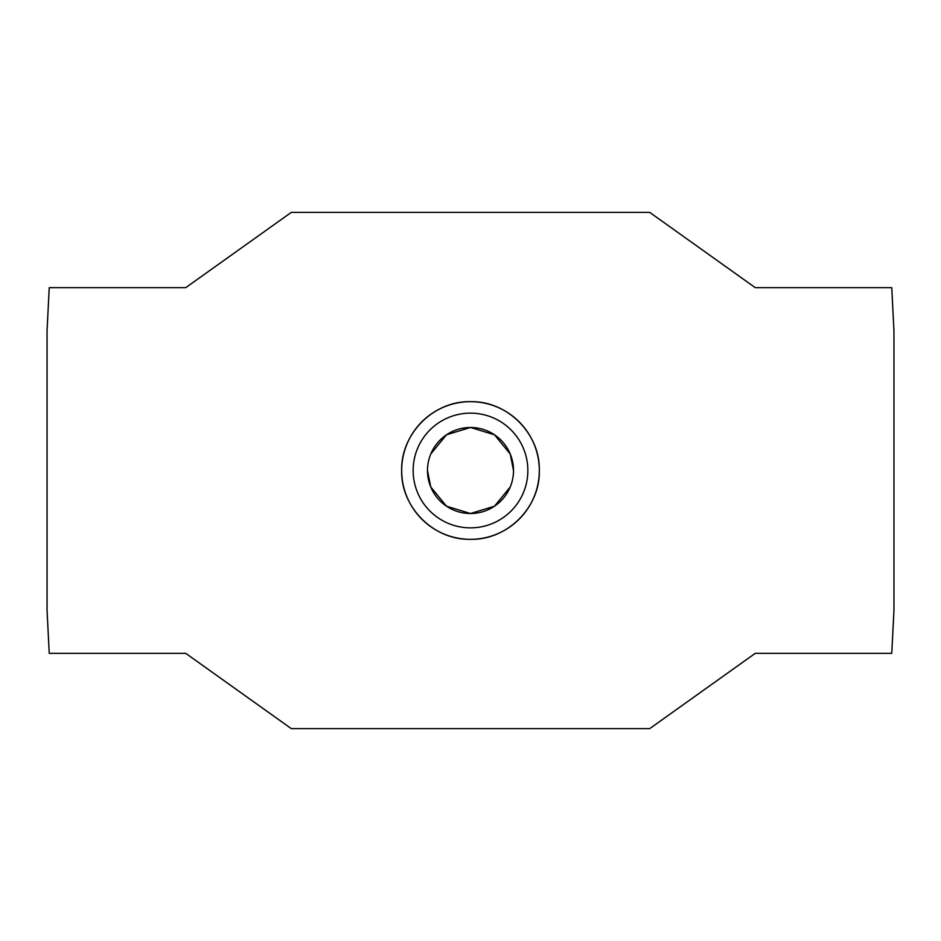 <?xml version="1.0" encoding="UTF-8"?>
<svg xmlns="http://www.w3.org/2000/svg" width="941" height="941" viewBox="0 0 941 941"><rect width="100%" height="100%" fill="white"/><g stroke="black" fill="none" stroke-linecap="round" stroke-linejoin="round"><path stroke-width="1.41" d="M427.485 470.5A43.015 43.015 0 0 1 470.5 427.485A43.015 43.015 0 0 1 513.515 470.5A43.015 43.015 0 0 1 470.5 513.515A43.015 43.015 0 0 1 427.485 470.5L430.755 486.968L446.493 506.199L470.5 513.515L494.507 506.199L510.245 486.968M513.515 470.5L510.245 454.033L494.507 434.801L470.5 427.485L446.493 434.801L430.755 454.033M527.854 470.5A57.354 57.354 0 0 0 470.5 413.146A57.354 57.354 0 0 0 413.146 470.5A57.354 57.354 0 0 0 470.5 527.854A57.354 57.354 0 0 0 527.854 470.5M401.678 470.5C400.748 433.695 433.695 400.748 470.5 401.678C507.305 400.748 540.252 433.695 539.322 470.5A68.822 68.822 0 0 0 470.5 401.678A68.822 68.822 0 0 0 401.678 470.5A68.822 68.822 0 0 0 470.5 539.322A68.822 68.822 0 0 0 539.322 470.5C540.252 507.305 507.305 540.252 470.5 539.322C433.695 540.252 400.748 507.305 401.678 470.5M49.238 287.675L47.05 330.691L47.05 610.309L49.238 653.325L185.718 653.325L291.263 728.605L649.737 728.605L755.282 653.325L891.762 653.325L893.95 610.309L893.95 330.691L891.762 287.675L755.282 287.675L649.737 212.395L291.263 212.395L185.718 287.675L49.238 287.675"/></g></svg>
